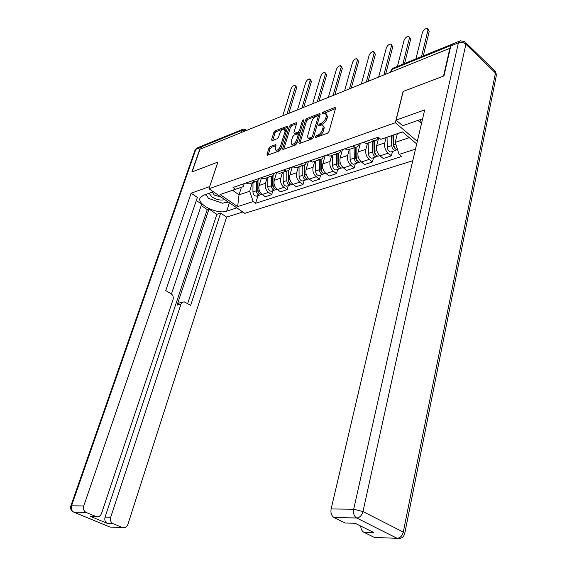 <?xml version="1.0" encoding="UTF-8"?>
<svg xmlns="http://www.w3.org/2000/svg" width="567" height="567" viewBox="0 0 567 567"><rect width="100%" height="100%" fill="white"/><g stroke="black" fill="none" stroke-linecap="round" stroke-linejoin="round"><path stroke-width="0.85" d="M315.238 136.916L315.741 137.533L327.513 133.202L329.002 131.487L335.515 108.403L335.196 107.51L334.757 107.574L323.055 112.146L322.042 113.322L322.254 113.946L325.408 113.116L326.401 115.994L325.862 117.893C324.941 120.438 323.381 122.238 321.184 123.294L319.682 123.868L318.661 125.045L318.881 125.69L321.992 124.889L322.885 125.42L323.197 126.873L322.467 129.758C321.539 132.331 319.972 134.138 317.768 135.18L316.258 135.733L315.238 136.916M270.331 146.577L268.964 148.171L267.036 154.373L267.312 155.287L279.467 150.886L280.863 149.263L287.618 127.086L287.349 126.207L275.208 130.864L273.854 132.451L271.558 139.822L272.167 140.659L277.178 138.745L278.553 137.143L279.687 133.458C280.856 130.722 282.409 129.241 284.343 129.021L285.059 131.381L280.608 145.967C279.446 148.717 277.894 150.205 275.959 150.425L275.222 147.98L275.966 145.542L275.697 144.635L270.331 146.577L271.409 147.377L270.041 148.972L268.156 155.046M449.886 48.287L443.536 76.077L403.073 91.493L395.319 122.713L208.975 188.754L217.919 162.063L192.107 171.9L199.96 149.249L449.886 48.287L450.198 48.585M298.781 142.65L299.468 143.522L312.119 138.865L313.579 137.186L320.171 114.385L319.873 113.499L306.875 118.482L305.457 120.126L298.781 142.65L299.773 143.408M295.513 144.982L282.933 149.532L282.642 148.604L289.39 126.391L290.779 124.775L296.328 122.692L296.605 123.578L293.904 132.579L294.188 133.479L298.051 132.097L299.461 130.46L302.268 121.04L303.529 119.85L303.728 120.473L296.938 143.331L295.513 144.982M208.975 188.754L244.788 213.334L412.776 160.716M201.434 148.653L202.185 146.499L203.553 145.294L242.534 129.432M453.161 43.709L452.664 43.879M378.139 137.228L378.097 137.391C377.473 139.588 376.261 140.715 374.454 140.793L371.435 139.546M378.742 137.632L376.701 145.641C376.041 149.653 377.154 153.062 380.046 155.861L388.14 153.203C385.248 150.383 384.128 146.945 384.78 142.905L386.113 137.597M388.14 153.203L391.393 155.861L392.47 151.481M371.456 139.56L363.383 142.36L366.374 143.571L368.415 142.87M380.046 155.861L383.292 158.491L391.393 155.861M359.265 143.763L359.223 143.926C358.585 146.088 357.366 147.207 355.559 147.292L352.546 146.088M373.547 157.683L372.441 162.006L369.202 159.412C366.317 156.655 365.212 153.281 365.885 149.298L367.48 143.189M344.757 148.781L347.769 149.971L349.818 149.27M360.357 143.38L358.096 151.942C357.416 155.897 358.514 159.235 361.392 161.971L364.631 164.536L372.441 162.006M341.065 150.064L341.015 150.227C340.37 152.353 339.151 153.466 337.344 153.558L334.332 152.395M355.289 163.672L354.169 167.931L350.938 165.401C348.06 162.701 346.976 159.391 347.663 155.471L349.279 149.454M334.353 152.41L326.847 155.011L329.831 156.145L331.879 155.443M342.44 149.582L340.143 158.016C339.449 161.914 340.533 165.195 343.396 167.867L346.628 170.376L354.169 167.931M323.502 156.145L323.452 156.308C322.8 158.406 321.574 159.504 319.767 159.603L316.762 158.476L309.539 161L312.516 162.098L314.565 161.397M337.663 169.455L336.522 173.651L333.304 171.177C330.441 168.541 329.37 165.288 330.072 161.425L331.716 155.493M325.146 155.571L322.814 163.884C322.106 167.726 323.176 170.95 326.025 173.566L329.243 176.011L336.522 173.651M306.541 162.013L306.499 162.176C305.833 164.246 304.599 165.33 302.799 165.444L299.801 164.352M320.638 175.04L319.483 179.172L316.273 176.755C313.431 174.175 312.367 170.986 313.09 167.18L314.756 161.326M292.806 166.776L295.797 167.853L297.845 167.152M308.441 161.361L306.081 169.554C305.351 173.332 306.407 176.507 309.249 179.059L312.445 181.454L319.483 179.172M290.155 167.69L290.113 167.846C289.439 169.887 288.206 170.965 286.406 171.085L283.422 170.022L276.682 172.375L279.637 173.41L281.686 172.708M304.188 180.434L303.019 184.516L299.823 182.149C296.988 179.626 295.939 176.486 296.676 172.737L298.362 166.967M288.277 185.657L287.093 189.676L280.516 191.809L277.341 189.52C274.527 187.067 273.5 184.006 274.251 180.334L276.682 172.375M292.288 166.953L289.9 175.033C289.156 178.761 290.198 181.872 293.026 184.374L296.215 186.72L303.019 184.516M274.322 173.176L274.272 173.325C273.599 175.338 272.366 176.408 270.565 176.535L267.589 175.501M287.093 189.676L283.911 187.365C281.097 184.892 280.063 181.809 280.807 178.109L282.515 172.425M261.047 177.769L264.024 178.782L266.065 178.081M258.999 178.477L258.956 178.633C258.276 180.618 257.035 181.674 255.242 181.801L252.28 180.802M272.883 190.703L271.685 194.672L268.524 192.411C265.717 189.988 264.697 186.954 265.455 183.311L267.177 177.698M245.95 182.992L248.913 183.984L250.954 183.283M261.422 178.017L259.112 185.459C258.346 189.08 259.367 192.093 262.16 194.495L265.321 196.735L271.685 194.672M402.549 131.983L380.818 139.34L378.217 137.2L233.016 187.479L235.525 189.229L243.2 186.678L232.569 190.328L239.026 194.828L249.686 191.256L252.336 182.808M397.311 133.784L395.192 142.395L409.268 137.668M380.818 139.34L402.464 131.913L416.702 143.954M415.491 149.114L399.104 154.415L395.192 142.395M249.686 191.256L253.18 201.576L255.611 203.277L401.613 156.485L399.104 154.415M253.18 201.576L237.644 206.594L220.095 194.524L235.525 189.229M395.319 122.713L417.312 141.367M241.436 187.287L239.026 194.828L237.644 206.594M244.179 183.609L243.2 186.678M257.985 195.594L255.611 203.277M232.569 190.328L220.095 194.524M316.62 137.214L318.867 136.037C321.071 135.003 322.637 133.195 323.559 130.623L322.467 129.758M323.055 125.732L324.281 127.178L323.559 130.623M326.443 113.953L327.485 116.866L326.939 118.765C326.025 121.31 324.466 123.11 322.269 124.166L320.064 125.307M335.458 108.602L323.466 113.549M320.114 114.584L307.945 119.332L306.527 120.977L299.915 143.359M311.446 137.519L312.467 136.342L318.257 116.355L318.052 115.725L316.195 116.377C314.047 117.433 312.516 119.205 311.602 121.707L307.434 136.838L308.405 138.22L311.446 137.519L312.537 138.369L313.558 137.193L312.467 136.342M318.271 115.902L319.334 117.213L313.558 137.193M308.675 138.313L309.717 139.121L310.971 138.95L309.88 138.093M312.537 138.369L310.971 138.95M283.769 149.305L290.46 127.221L289.39 126.391M296.548 123.769L291.842 125.605L290.46 127.221M294.968 134.081L299.128 132.94L300.418 131.615M291.069 142.012L291.856 144.479C293.869 144.259 295.464 142.742 296.64 139.936L298.199 134.698L297.526 133.847L294.046 135.166L292.636 136.803L291.069 142.012M292.055 144.493L292.948 145.308C294.727 145.187 296.257 143.848 297.547 141.289M299.341 135.244L298.214 134.025M275.923 145.691L271.409 147.377M276.179 150.439L277.043 151.233C278.624 151.162 280.07 149.957 281.36 147.618M286.285 131.445L285.102 129.609M287.554 127.277L276.271 131.679L274.917 133.259L272.677 140.467M392.917 135.293L393.193 146.066L395.079 148.441M391.492 135.782L391.733 145.577C392.081 148.476 393.243 150.135 395.227 150.574L396.73 149.759M387.041 137.292L387.275 147.073C387.615 149.95 388.778 151.609 390.762 152.041L391.825 151.687M393.718 139.425L393.087 141.984M421.536 56.601L427.957 30.164L427.249 28.393C425.137 28.513 423.528 29.902 422.415 32.539L415.944 58.876M393.611 135.052L393.859 144.869C394.207 147.767 395.369 149.44 397.354 149.879L397.623 149.865M427.972 29.08L429.219 31.369L423.287 55.892M373.88 140.985L374.114 152.417L375.907 154.756M372.448 141.481L372.661 151.949C372.994 154.791 374.149 156.421 376.134 156.839L377.615 156.074M368.16 142.955L368.359 153.381C368.685 156.216 369.847 157.839 371.832 158.25L372.895 157.895M374.617 146.754L374.043 148.972M402.818 64.22L409.402 38.124L408.722 36.352C406.695 36.479 405.136 37.833 404.051 40.42L397.424 66.41M374.489 140.793L374.709 151.261C375.042 154.111 376.197 155.748 378.182 156.166L379.252 155.812M409.417 36.997L410.664 39.3L404.583 63.497M355.537 147.3L355.722 158.547L357.408 160.844M354.106 147.796L354.269 158.087C354.588 160.886 355.736 162.481 357.72 162.878L359.173 162.155M349.959 149.22L350.115 159.476C350.434 162.261 351.583 163.849 353.567 164.239L354.637 163.891M356.182 153.763L355.672 155.677M383.859 74.957L391.464 45.814L390.819 44.042C388.87 44.176 387.36 45.509 386.29 48.032L378.643 77.069M356.076 147.25L356.239 157.428C356.558 160.227 357.713 161.829 359.698 162.226L360.768 161.879M360.222 143.43L360.229 143.855M391.485 44.651L392.725 46.962L385.631 74.242M422.599 118.794L402.683 125.725L396.092 120.112L424.683 109.913L331.135 508.953L353.68 509.223L458.398 42.837L450.808 45.92L443.954 75.914L403.208 91.443L396.092 120.112M417.95 120.395L421.43 123.415M399.317 538.515L397.098 538.324L356.735 518.018L397.176 538.324C401.053 538.941 403.555 537.381 404.689 533.646L403.286 532.101L495.466 72.959L465.89 44.247L362.972 511.547L403.286 532.101C402.223 535.928 400.189 537.998 397.176 538.324L374.355 537.431L363.709 532.172C361.874 531.052 360.881 529.011 360.732 526.048M363.794 532.215L373.83 532.562L355.148 523.277L345.14 523.015L333.97 517.501C331.44 515.75 330.497 512.901 331.135 508.953M450.808 45.92L452.764 43.872L459.242 41.235M236.843 207.876L226.68 211.151C217.331 214.716 196.324 204.198 200.194 197.748L203.34 195.31L213.412 191.795M202.653 145.726L200.328 147.555L191.859 171.999L217.827 162.098L209.684 186.642M209.62 186.6L191.136 193.191L197.373 197.394L165.755 290.545L171.028 293.685C172.978 295.123 173.665 297.087 173.07 299.567L101.557 513.418C100.359 516.204 98.53 517.253 96.064 516.558L86.085 512.412L73.838 512.157L110.041 527.09L122.585 527.579C124.96 528.246 126.717 527.197 127.859 524.447L226.616 217.118L220.641 213.093L216.842 214.319L208.975 209.032L207.26 209.599L201.172 205.516M171.44 293.968L201.646 204.113L196.31 200.527M242.853 212.001L226.616 217.118M191.136 193.191L83.76 505.955C83.009 508.911 83.753 511.051 86 512.377L86.085 512.412M93.023 516.48L90.493 516.417L107.248 523.355C105.086 522.079 104.356 519.996 105.072 517.097L110.685 517.246C109.977 520.166 110.707 522.264 112.883 523.547L122.585 527.579M110.685 517.246L180.951 304.224L182.227 302.395L184.183 301.842L190.661 305.351L220.641 213.093M180.951 304.224L177.124 305.103L208.975 209.032M105.072 517.097L207.26 209.599M177.124 305.103L178.648 303.111L182.439 302.246M187.677 303.572L216.842 214.319M205.268 194.637L207.302 196.487M224.936 202.511L228.522 202.164M421.479 123.592L420.416 119.538M209.053 193.319L212.143 197.075C216.736 199.818 220.953 200.661 224.773 199.591M212.242 192.206L214.383 195.083L221.208 197.146M227.693 201.597L222.647 203.269L208.45 198.351L206.012 194.382M337.833 153.522L337.967 164.451L339.555 166.705M336.394 153.884L336.514 164.012C336.819 166.762 337.967 168.328 339.952 168.704L341.377 168.023M332.397 155.259L332.51 165.351C332.808 168.094 333.956 169.646 335.933 170.022L337.011 169.668M338.386 160.475L337.939 162.105M366.367 82.024L374.121 53.248L373.504 51.484C371.633 51.625 370.173 52.929 369.117 55.396L361.321 84.065M338.301 153.416L338.421 163.381C338.726 166.131 339.874 167.697 341.858 168.08L342.929 167.726M342.312 149.631L342.319 150.042M374.142 52.058L375.382 54.368L368.146 81.308M320.738 159.455L320.823 170.164L322.311 172.354M319.299 159.766L319.377 169.739C319.668 172.439 320.809 173.977 322.786 174.338L324.189 173.686M315.436 161.099L315.5 171.028C315.798 173.722 316.932 175.253 318.909 175.607L319.986 175.253M321.198 166.911L320.809 168.286M349.456 88.856L357.345 60.442L356.749 58.684C354.949 58.826 353.532 60.109 352.497 62.519L344.573 90.833M321.135 159.306L321.213 169.122C321.51 171.829 322.651 173.367 324.629 173.729L325.699 173.382M325.019 155.62L325.026 156.017M357.366 59.223L358.599 61.541L351.235 88.14M304.217 165.117L304.259 175.678L305.641 177.811M302.778 165.451L302.813 175.267C303.097 177.925 304.224 179.427 306.201 179.774L307.583 179.158M299.043 166.733L299.071 176.514C299.355 179.165 300.482 180.66 302.452 181.008L303.529 180.653M304.585 173.084L304.252 174.232M333.091 95.469L341.1 67.409L340.533 65.659C338.804 65.8 337.429 67.055 336.408 69.422L328.364 97.375M304.55 164.94L304.592 174.671C304.876 177.336 306.003 178.846 307.98 179.193L309.008 178.874M308.313 161.404L308.313 161.793M341.121 66.162L342.348 68.479L334.877 94.746M288.242 170.525L288.242 181.008L289.524 183.077M286.803 171.05L286.803 180.611C287.072 183.226 288.199 184.7 290.169 185.033L291.523 184.445M283.188 172.191L283.181 181.823C283.45 184.431 284.57 185.898 286.548 186.224L287.618 185.87M288.518 179.023L288.242 179.959M317.251 101.869L325.359 74.157L324.827 72.413C323.162 72.562 321.822 73.788 320.816 76.106L312.672 103.718M288.518 170.334L288.518 180.037C288.794 182.659 289.921 184.14 291.892 184.473L292.813 184.218M292.168 166.996L292.168 167.371M325.394 72.888L326.606 75.198L319.242 100.444M272.784 175.692L272.748 186.167L273.932 188.166M271.345 176.429L271.317 185.785C271.579 188.357 272.692 189.803 274.662 190.122L275.987 189.555M267.851 177.464L267.808 186.954C268.071 189.52 269.183 190.959 271.154 191.27L272.224 190.923M272.975 184.729L272.755 185.473M301.984 107.801L310.114 80.691L309.61 78.955C308.001 79.104 306.697 80.316 305.705 82.584L297.469 109.863M273.003 175.494L272.975 185.225C273.244 187.812 274.357 189.258 276.327 189.576L277.15 189.378M276.547 172.403L276.547 172.772M310.149 79.401L310.851 79.982L311.354 81.719L303.898 106.66M257.829 180.625L257.758 191.157L258.835 193.085M256.39 181.582L256.327 190.788C256.575 193.326 257.687 194.743 259.643 195.048L260.955 194.502M253.002 182.574L252.932 191.922C253.187 194.446 254.292 195.863 256.249 196.161L257.319 195.806M257.935 190.221L257.758 190.788M287.263 113.308L295.329 87.027L294.854 85.305C293.302 85.454 292.033 86.638 291.055 88.863L282.735 115.81M257.999 180.434L257.935 190.25C258.191 192.787 259.296 194.212 261.259 194.516L261.982 194.361M295.364 85.723L296.087 86.304L296.569 88.034L288.872 113.187M277.341 189.52L283.911 187.365M293.026 184.374L299.823 182.149M309.249 179.059L316.273 176.755M326.025 173.566L333.304 171.177M343.396 167.867L350.938 165.401M361.392 161.971L369.202 159.412M262.16 194.495L268.524 192.411M259.112 185.459L265.455 183.311M274.251 180.334L280.807 178.109M261.068 177.783L267.61 175.522M289.9 175.033L296.676 172.737M306.081 169.554L313.09 167.18M292.827 166.79L299.823 164.366M322.814 163.884L330.072 161.425M340.143 158.016L347.663 155.471M358.096 151.942L365.885 149.298M344.779 148.802L352.568 146.102M376.701 145.641L384.78 142.905M245.972 183.006L252.301 180.816M450.935 45.473L392.173 69.337L391.032 70.655M391.521 71.867L392.173 69.337L393.512 68.005L451.608 44.368M241.181 132.6L241.918 130.36L202.185 146.499M245.412 130.892L241.918 130.36L243.293 129.127L245.391 129.474L245.936 130.679M318.867 136.037L317.768 135.18M324.111 128.702L323.02 127.837M320.766 124.733L319.682 123.868M322.269 124.166L321.184 123.294M326.939 118.765L325.862 117.893M327.485 116.866L326.401 115.994M324.133 113.017L323.055 112.146M335.551 108.226L334.757 107.574M317.357 136.597L316.258 135.733M306.527 120.977L305.457 120.126M307.945 119.332L306.875 118.482M320.22 114.173L319.455 113.556M319.334 117.213L318.257 116.355M283.635 149.355L282.642 148.604M291.842 125.605L290.779 124.775M296.661 123.315L295.946 122.755M295.641 134.259L294.564 133.422M299.128 132.94L298.051 132.097M300.517 131.282L299.461 130.46M303.317 121.87L302.268 121.04M297.703 140.751L296.64 139.936M299.263 135.52L298.199 134.698M276.037 145.209L275.349 144.691M281.629 146.74L280.608 145.967M286.066 132.161L285.059 131.381M272.5 140.531L271.558 139.822M274.917 133.259L273.854 132.451M276.271 131.679L275.208 130.864M287.675 126.802L286.973 126.264M268.021 155.096L267.036 154.373M270.041 148.972L268.964 148.171M394.738 147.93L394.108 148.136M391.733 145.577L387.275 147.073M395.787 144.224L393.859 144.869M429.219 31.369L427.957 30.164M375.574 154.267L375.028 154.451M372.661 151.949L368.359 153.381M376.835 150.553L374.709 151.261M410.664 39.3L409.402 38.124M357.097 160.376L356.622 160.532M354.269 158.087L350.115 159.476M358.202 156.775L356.239 157.428M392.725 46.962L391.464 45.814M333.97 517.501L356.735 518.018C359.74 517.628 361.824 515.474 362.972 511.547L353.68 509.223C353.064 513.263 354.021 516.176 356.565 517.969L334.062 517.551M465.911 42.801L494.126 70.223L496.281 75.78L404.767 533.285M458.398 42.837C461.169 41.986 463.671 42.454 465.89 44.247L464.621 41.54L460.347 40.789L458.398 42.837M112.953 523.582L107.326 523.384M90.493 516.417L96.064 516.558M200.328 147.555L195.828 149.383L71.541 505.807L83.76 505.955M229.38 202.752L226.68 211.151M73.015 511.795L73.753 512.121C71.527 510.824 70.79 508.719 71.541 505.807L70.84 505.962C70.124 508.861 71.102 510.91 73.753 512.121L86 512.377M70.811 506.048L195.048 150.049L197.897 147.576L201.271 146.201M194.977 150.255L196.926 147.923M339.264 166.273L338.86 166.407M336.514 164.012L332.51 165.351M340.228 162.772L338.421 163.381M375.382 54.368L374.121 53.248M319.377 169.739L315.5 171.028M322.885 168.569L321.213 169.122M358.599 61.541L357.345 60.442M302.813 175.267L299.071 176.514M306.123 174.161L304.592 174.671M342.348 68.479L341.1 67.409M286.803 180.611L283.181 181.823M289.928 179.569L288.518 180.037M326.606 75.198L325.359 74.157M271.317 185.785L267.808 186.954M274.265 184.799L272.975 185.225M311.354 81.719L310.114 80.691M256.327 190.788L252.932 191.922M259.112 189.86L257.935 190.25M296.569 88.034L295.329 87.027M375.34 78.402L371.676 79.883M356.856 85.865L353.262 87.318M339.031 93.073L335.501 94.498M321.815 100.026L318.349 101.429M305.181 106.745L301.772 108.12M289.099 113.237L285.747 114.591M273.549 119.524L270.253 120.856M258.502 125.605L255.256 126.916M248.913 183.984L255.242 181.801M366.374 143.571L374.454 140.793M347.769 149.971L355.559 147.292M329.831 156.145L337.344 153.558M312.516 162.098L319.767 159.603M295.797 167.853L302.799 165.444M279.637 173.41L286.406 171.085M264.024 178.782L270.565 176.535M390.628 72.229L391.138 70.237L392.853 68.238M245.872 129.829L246.631 130.396M309.717 139.121L308.625 138.27M295.265 134.315L294.188 133.479M292.948 145.308L291.856 144.479M277.043 151.233L275.959 150.425M395.227 150.574L390.762 152.041M376.134 156.839L371.832 158.25M379.784 155.642L378.182 156.166M357.72 162.878L353.567 164.239M361.136 161.758L359.698 162.226M496.43 74.759L495.445 71.477M363.709 532.172L373.745 532.519M112.883 523.547L107.248 523.355M339.952 168.704L335.933 170.022M343.141 167.662L341.858 168.08M322.786 174.338L318.909 175.607M325.77 173.36L324.629 173.729M306.201 179.774L302.452 181.008M308.994 178.86L307.98 179.193M290.169 185.033L286.548 186.224M292.77 184.183L291.892 184.473M274.662 190.122L271.154 191.27M277.086 189.328L276.327 189.576M259.643 195.048L256.249 196.161M261.911 194.304L261.259 194.516"/></g></svg>
